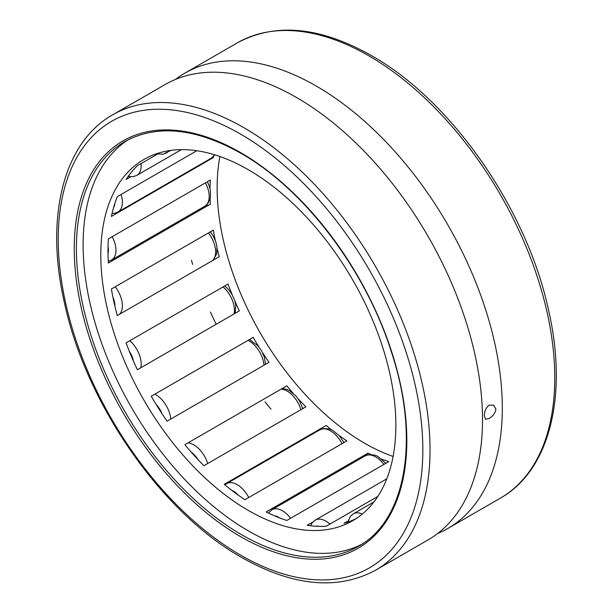 <?xml version="1.0" encoding="UTF-8"?>
<svg xmlns="http://www.w3.org/2000/svg" width="613" height="613" viewBox="0 0 613 613"><rect width="100%" height="100%" fill="white"/><g stroke="black" fill="none" stroke-linecap="round" stroke-linejoin="round"><path stroke-width="0.92" d="M175.418 79.46A262.908 151.794 60 0 1 184.942 73.1A262.908 151.794 60 0 1 316.392 86.119A262.908 151.794 60 0 1 502.3 408.12A262.908 151.794 60 0 1 447.85 528.475A262.908 151.794 60 0 1 437.582 533.54M495.925 409.193C495.197 413.223 492.89 416.334 489.013 418.541L485.496 419.269L484.377 415.859C484.331 411.384 485.879 407.837 489.013 405.208L493.657 405.124L495.925 409.193M375.585 570.197L428.058 539.9A262.908 151.794 -120 0 0 477.765 464.991A262.908 151.794 -120 0 0 482.508 419.545A262.908 151.794 -120 0 0 296.608 97.551A262.908 151.794 -120 0 0 254.878 78.931A262.908 151.794 -120 0 0 165.15 84.525L112.677 114.823A262.908 151.794 -120 0 1 244.135 127.841A262.908 151.794 -120 0 1 430.035 449.842A262.908 151.794 -120 0 1 375.585 570.197C337.518 590.618 292.853 586.357 241.591 557.424C161.403 512.506 85.736 403.392 64.296 302.155C44.872 217.439 63.285 142.5 112.677 114.823M128.186 139.764A233.653 134.898 -120 0 0 96.616 328.032A233.653 134.898 -120 0 0 248.326 530.858A233.653 134.898 -120 0 0 361.739 544.29M219.906 156.522A208.635 120.454 -120 0 0 364.674 443.26A208.635 120.454 -120 0 0 393.094 456.478M248.326 169.74A208.635 120.454 60 0 1 384.627 353.586A208.635 120.454 60 0 1 352.644 520.766A208.635 120.454 60 0 1 248.326 510.43A208.635 120.454 60 0 1 112.033 326.583A208.635 120.454 60 0 1 144.017 159.403A208.635 120.454 60 0 1 248.326 169.74M381.807 459.137A208.635 120.454 -120 0 0 388.765 461.612L286.823 520.468A208.635 120.454 60 0 1 266.119 511.955L368.061 453.091A208.635 120.454 -120 0 0 370.896 454.455M377.838 496.43L326.17 526.26A208.635 120.454 60 0 1 307.144 525.31L312.875 522M356.184 518.583A208.635 120.454 60 0 1 343.985 523.326L348.015 521.004M366.045 455.444A22.26 12.85 60 0 1 368.061 453.091M339.119 435.498A208.635 120.454 -120 0 0 346.881 440.862L244.939 499.725A208.635 120.454 60 0 1 224.235 484.331L326.177 425.476A208.635 120.454 -120 0 0 331.411 429.69M320.814 429.33A22.26 12.85 60 0 1 321.725 428.043M298.148 398.787A208.635 120.454 -120 0 0 305.856 406.848L203.907 465.711A208.635 120.454 60 0 1 184.881 444.693L286.83 385.83A208.635 120.454 -120 0 0 293.114 393.194M262.448 352.506A208.635 120.454 -120 0 0 269.015 362.321L167.065 421.185A208.635 120.454 60 0 1 151.258 396.236L253.207 337.38A208.635 120.454 -120 0 0 259.123 347.257M234.886 301.067A208.635 120.454 -120 0 0 239.338 310.891L137.389 369.746A208.635 120.454 60 0 1 126.079 342.897L228.028 284.041A208.635 120.454 -120 0 0 232.281 294.899M217.163 248.679A208.635 120.454 -120 0 0 219.232 256.717L117.282 315.572A208.635 120.454 60 0 1 111.39 288.999L213.332 230.136A208.635 120.454 -120 0 0 215.278 240.334M210.083 199.21A208.635 120.454 -120 0 0 210.32 204.19L108.371 263.046A208.635 120.454 60 0 1 108.371 238.894L210.32 180.038A208.635 120.454 -120 0 0 209.983 188.452M209.018 204.941A22.26 12.85 60 0 1 205.661 205.646M213.592 156.376A208.635 120.454 -120 0 0 213.332 157.572A22.26 12.85 60 0 1 212.098 157.664M213.332 157.572L111.39 216.427A208.635 120.454 60 0 1 117.282 196.658L196.842 150.721M130.684 176.828L126.079 179.486A208.635 120.454 60 0 1 137.389 165.702L157.564 154.055M191.463 260.28A245.943 142.001 -120 0 0 192.697 264.479M210.435 312.002A245.943 142.001 -120 0 0 216.167 324.262M265.031 401.867A245.943 142.001 -120 0 0 270.977 409.147M241.614 534.735A233.653 134.898 -120 0 0 358.436 546.306C406.051 520.437 420.319 439.23 391.469 352.123C365.815 270.264 304.209 188.98 240.848 153.265C195.539 127.948 156.851 124.071 124.791 141.618A233.653 134.898 -120 0 0 76.395 248.579A233.653 134.898 -120 0 0 241.614 534.735M240.534 536.605A235.177 135.779 -120 0 0 406.825 440.594A235.177 135.779 -120 0 0 240.534 152.56A235.177 135.779 -120 0 0 74.242 248.579A235.177 135.779 -120 0 0 240.534 536.605M422.84 449.842A257.82 148.852 -120 0 0 240.534 134.078A257.82 148.852 -120 0 0 58.227 239.331A257.82 148.852 -120 0 0 240.534 555.094A257.82 148.852 -120 0 0 422.84 449.842M237.415 42.803C275.482 22.382 320.147 26.643 371.409 55.576C451.597 100.494 527.264 209.608 548.704 310.845C568.128 395.561 549.715 470.5 500.323 498.177A262.908 151.794 -120 0 0 554.773 377.823A262.908 151.794 -120 0 0 368.865 55.829A262.908 151.794 -120 0 0 237.415 42.803L184.942 73.1M181.387 149.633L136.783 175.387A21.202 12.245 -120 0 0 138.799 173.663A21.202 12.245 -120 0 0 141.067 163.571M214.834 154.844L211.247 158.208A21.202 12.245 -120 0 0 214.381 154.706M211.247 158.208L117.995 212.044A21.202 12.245 -120 0 0 121.78 206.872A21.202 12.245 -120 0 0 121.06 194.474M207.378 181.732L209.301 186.176L210.481 190.911L210.343 198.198L207.684 203.777L204.811 206.19A21.202 12.245 -120 0 0 209.202 196.489A21.202 12.245 -120 0 0 205.439 182.85M204.811 206.19L111.558 260.027A21.202 12.245 -120 0 0 115.949 250.326A21.202 12.245 -120 0 0 112.187 236.695M212.734 260.464A21.202 12.245 -120 0 0 215.033 246.671A21.202 12.245 -120 0 0 208.443 232.963M119.481 314.3A21.202 12.245 -120 0 0 121.78 300.516A21.202 12.245 -120 0 0 115.19 286.8M234.043 313.948A21.202 12.245 -120 0 0 232.051 299.527A21.202 12.245 -120 0 0 223.063 286.907M140.791 367.785A21.202 12.245 -120 0 0 138.799 353.364A21.202 12.245 -120 0 0 129.81 340.744M263.988 365.225A21.202 12.245 -120 0 0 258.878 350.766A21.202 12.245 -120 0 0 248.073 340.338M170.736 419.062A21.202 12.245 -120 0 0 165.625 404.603A21.202 12.245 -120 0 0 154.821 394.174M300.937 409.691A21.202 12.245 -120 0 0 293.336 396.236A21.202 12.245 -120 0 0 281.229 389.071M207.684 463.528A21.202 12.245 -120 0 0 200.083 450.072A21.202 12.245 -120 0 0 187.976 442.908M342.008 443.682A21.202 12.245 -120 0 0 332.644 432.257A21.202 12.245 -120 0 0 319.909 429.797L226.657 483.634A21.202 12.245 -120 0 1 239.392 486.094A21.202 12.245 -120 0 1 248.755 497.518M383.876 464.432A21.202 12.245 -120 0 0 373.608 455.903A21.202 12.245 -120 0 0 365.141 455.911L271.888 509.748A21.202 12.245 -120 0 1 280.356 509.748A21.202 12.245 -120 0 1 290.623 518.269M329.917 524.1A21.202 12.245 -120 0 0 319.664 519.111A21.202 12.245 -120 0 0 315.289 520.092L386.788 478.814M362.314 514.039A21.202 12.245 -120 0 0 354.122 513.433A21.202 12.245 -120 0 0 353.341 513.824L373.953 501.924M319.051 526.352A15.9 9.18 -120 0 0 315.902 526.215M279.827 517.977A15.9 9.18 -120 0 0 274.463 515.801M238.265 495.135A15.9 9.18 -120 0 0 231.752 490.323M197.815 459.375A15.9 9.18 -120 0 0 191.21 452.103M161.84 413.423A15.9 9.18 -120 0 0 156.146 404.45M133.373 360.919A15.9 9.18 -120 0 0 129.366 351.379M114.884 306.148A15.9 9.18 -120 0 0 112.938 297.305M108.026 253.629A15.9 9.18 -120 0 0 108.049 246.633M113.535 207.738A15.9 9.18 -120 0 0 114.846 203.416M131.42 172.176A15.9 9.18 -120 0 0 132.262 171.18M165.625 153.403A21.202 12.245 -120 0 0 166.407 153.012A21.202 12.245 -120 0 0 168.874 150.683M500.323 498.177L447.85 528.475M347.74 522.138L350.452 516.261L353.341 513.824M310.484 525.747L312.415 522.514L315.289 520.092M365.141 455.911L368.674 454.631L374.781 455.099L377.861 456.409L385.792 463.328M268.356 513.035L271.888 509.748M319.909 429.797L323.434 428.518L329.549 428.985L332.629 430.288L339.395 435.812L343.939 442.563M224.91 484.891L226.657 483.634M282.087 388.573L286.148 389.209L289.229 390.519L295.995 396.036L299.611 401.086L302.784 408.626M249.506 339.518L257.943 345.832L261.559 350.874L264.226 356.751L265.598 364.298M224.81 285.896L228.358 289.298L231.967 294.355L234.595 300.148L235.744 304.891L235.223 313.258M210.343 231.86L213.14 235.928L215.776 241.706L216.941 246.449L216.764 253.69L213.094 260.257M108.271 261.261L111.558 260.027M112.041 213.5L114.47 213.324L117.995 212.044M128.14 176.467L133.236 176.667L136.783 175.387M170.981 150.369L162.92 154.284L156.507 153.74"/></g></svg>
